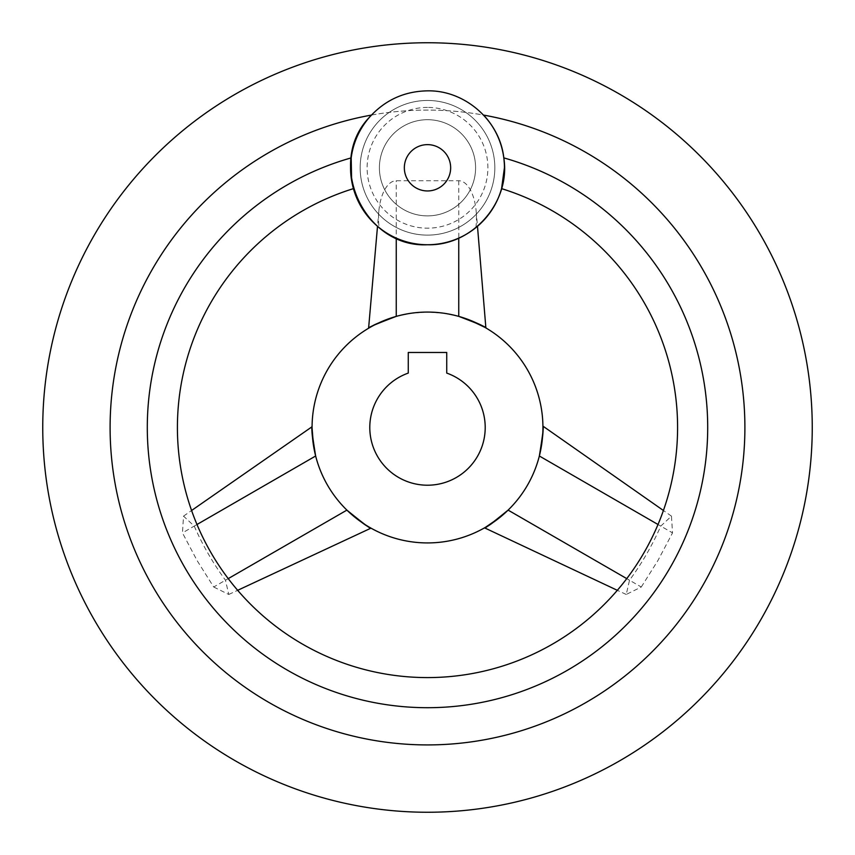 <?xml version="1.0" encoding="UTF-8"?>
<svg xmlns="http://www.w3.org/2000/svg" width="855" height="855" viewBox="0 0 855 855"><rect width="100%" height="100%" fill="white"/><g stroke="black" fill="none" stroke-linecap="round" stroke-linejoin="round"><path stroke-width="0.64" stroke-dasharray="4.28 3.21" d="M427.5 215.888A48.094 48.094 0 0 1 379.406 167.794A48.094 48.094 0 0 1 427.5 119.7A48.094 48.094 0 0 1 475.594 167.794A48.094 48.094 0 0 1 427.5 215.888A48.094 48.094 0 0 0 475.594 167.794A48.094 48.094 0 0 0 427.5 119.7A48.094 48.094 0 0 0 379.406 167.794A48.094 48.094 0 0 0 427.5 215.888A48.094 48.094 0 0 0 475.594 167.794A48.094 48.094 0 0 0 427.5 119.7A48.094 48.094 0 0 0 379.406 167.794A48.094 48.094 0 0 0 427.5 215.888M427.5 235.125A67.331 67.331 0 0 0 494.831 167.794A67.331 67.331 0 0 0 427.5 100.463A67.331 67.331 0 0 0 360.169 167.794A67.331 67.331 0 0 0 427.5 235.125A67.331 67.331 0 0 0 494.831 167.794A67.331 67.331 0 0 0 427.5 100.463A67.331 67.331 0 0 0 360.169 167.794A67.331 67.331 0 0 0 427.5 235.125M475.882 227.633A37.353 17.72 -90 0 0 476.171 211.303A37.353 17.72 -90 0 0 458.75 180.736L396.25 180.736A37.353 17.72 90 0 0 378.829 211.303A37.353 17.72 90 0 0 379.118 227.633C382.848 230.903 388.555 234.398 396.25 238.118C417.08 246.892 437.92 246.892 458.75 238.118C466.445 234.398 472.152 230.903 475.882 227.633A76.95 76.95 0 0 0 503.809 157.886A280.205 280.205 0 0 1 427.5 707.705A280.205 280.205 0 0 1 351.191 157.886A76.95 76.95 0 0 1 371.455 115.072A317.419 317.419 0 0 0 427.5 744.919A317.419 317.419 0 0 1 110.081 427.5A317.419 317.419 0 0 1 427.5 110.081A317.419 317.419 0 0 1 744.919 427.5A317.419 317.419 0 0 1 427.5 744.919A317.419 317.419 0 0 0 744.919 427.5A317.419 317.419 0 0 0 427.5 110.081A317.419 317.419 0 0 0 110.081 427.5A317.419 317.419 0 0 0 427.5 744.919A317.419 317.419 0 0 0 483.545 115.072A76.95 76.95 0 0 1 503.809 157.886L504.45 167.569M501.575 188.634L501.885 187.534M502.804 183.654L503.755 178.107M504.429 169.685L503.809 157.886M641.282 587.011L657.923 560.538L672.532 532.889L671.464 516.131L660.776 526.103C652.322 545.276 641.913 563.317 629.526 580.224L626.234 594.46L641.282 587.011L508.009 510.211M213.718 587.011L228.766 594.46L225.474 580.224C213.087 563.317 202.678 545.276 194.224 526.103L183.536 516.131L182.468 532.889L197.078 560.538L213.718 587.011L346.895 510.114C331.526 494.938 321.117 476.898 315.645 456.004L315.613 455.865M379.118 227.633A76.95 76.95 0 0 1 351.191 157.886L350.603 170.679M350.625 171.139L352.26 183.921M346.895 510.114C358.64 520.396 366.474 526.295 370.386 527.802C371.241 529.459 363.407 523.57 346.895 510.114C331.526 494.938 321.117 476.898 315.645 456.004L182.468 532.889M314.8 452.455L314.394 450.542M313.582 446.064L313.422 445.081M312.075 427.874L312.075 426.731M427.5 312.075A115.425 115.425 0 0 0 312.075 427.5A115.425 115.425 0 0 0 427.5 542.925A115.425 115.425 0 0 0 542.925 427.5A115.425 115.425 0 0 0 427.5 312.075L411.725 313.154L396.25 316.382C381.48 321.416 372.459 325.253 369.189 327.882C367.329 327.796 376.35 323.96 396.25 316.382L411.725 313.154L427.5 312.075L443.275 313.154L458.75 316.382L443.275 313.154L427.5 312.075M458.75 180.736L458.879 316.425M462.245 317.429L464.105 318.028M468.38 319.556L469.32 319.92M484.881 327.347L485.875 327.925M505.455 512.626L504.001 513.93M500.538 516.88L499.758 517.51M485.544 527.268L484.539 527.845M539.355 456.004C533.883 476.898 523.474 494.938 508.105 510.114C523.474 494.938 533.883 476.898 539.355 456.004C542.38 440.688 543.566 430.952 542.925 426.816C543.93 425.245 542.743 434.971 539.355 456.004L672.532 532.889M446.738 373.09L446.738 352.474L408.263 352.474L408.263 373.09A57.713 57.713 0 0 0 427.5 485.213A57.713 57.713 0 0 0 446.738 373.09M427.5 107.409A60.384 60.384 0 0 0 367.116 167.794A60.384 60.384 0 0 0 427.5 228.178A60.384 60.384 0 0 0 487.884 167.794A60.384 60.384 0 0 0 427.5 107.409M371.455 115.072A317.419 317.419 0 0 1 483.545 115.072M396.25 316.382L396.25 180.736M228.242 578.621L225.474 580.224M196.992 524.5L194.224 526.103M626.758 578.621L629.526 580.224M658.008 524.5L660.776 526.103M378.829 211.303L377.515 226.297M476.171 211.303L477.485 226.297M228.766 594.46L237.669 590.313M183.536 516.131L191.584 510.499M626.234 594.46L617.331 590.313M671.464 516.131L663.416 510.499"/><path stroke-width="1.28" d="M371.455 115.072A76.95 76.95 0 0 0 374.779 223.839A76.95 76.95 0 0 0 483.545 220.515A76.95 76.95 0 0 0 483.545 115.072A317.419 317.419 0 0 1 427.5 744.919A317.419 317.419 0 0 1 371.455 115.072M427.5 42.75A384.75 384.75 0 0 0 42.75 427.5A384.75 384.75 0 0 0 427.5 812.25A384.75 384.75 0 0 0 812.25 427.5A384.75 384.75 0 0 0 427.5 42.75M501.885 187.534L502.804 183.654M503.755 178.107L504.429 169.685M504.45 167.569L501.575 188.634A250.088 250.088 0 0 1 427.5 677.588A250.088 250.088 0 0 1 353.425 188.634L351.619 180.587L351.191 157.886A280.205 280.205 0 0 0 427.5 707.705A280.205 280.205 0 0 0 503.809 157.886M352.26 183.921L353.425 188.634M346.895 510.114C358.64 520.396 366.474 526.295 370.386 527.802C371.241 529.459 363.407 523.57 346.895 510.114L228.242 578.621M315.613 455.865L314.8 452.455M314.394 450.542L313.582 446.064M313.422 445.081L312.075 427.874M312.075 426.731L191.584 510.499M315.645 456.004C312.257 434.971 311.07 425.245 312.075 426.816C311.434 430.952 312.62 440.688 315.645 456.004L196.992 524.5M427.5 312.075A115.425 115.425 0 0 0 312.075 427.5A115.425 115.425 0 0 0 427.5 542.925A115.425 115.425 0 0 0 542.925 427.5A115.425 115.425 0 0 0 427.5 312.075M396.25 316.382C381.48 321.416 372.459 325.253 369.189 327.882C367.329 327.796 376.35 323.96 396.25 316.382L396.25 238.118M458.879 316.425L462.245 317.429M464.105 318.028L468.38 319.556M469.32 319.92L484.881 327.347M485.875 327.925L477.485 226.297M458.75 316.382C478.65 323.96 487.671 327.796 485.811 327.882C482.541 325.253 473.52 321.416 458.75 316.382L458.75 238.118M508.009 510.211L505.455 512.626M504.001 513.93L500.538 516.88M499.758 517.51L485.544 527.268M484.539 527.845L617.331 590.313M508.105 510.114C491.593 523.57 483.759 529.459 484.614 527.802C488.526 526.295 496.36 520.396 508.105 510.114L626.758 578.621M539.355 456.004C542.38 440.688 543.566 430.952 542.925 426.816C543.93 425.245 542.743 434.971 539.355 456.004L658.008 524.5M427.5 485.213A57.713 57.713 0 0 0 446.738 373.09L446.738 352.474L408.263 352.474L408.263 373.09A57.713 57.713 0 0 0 427.5 485.213M427.5 144.634A23.16 23.16 0 0 0 404.34 167.794A23.16 23.16 0 0 0 427.5 190.954A23.16 23.16 0 0 0 450.66 167.794A23.16 23.16 0 0 0 427.5 144.634M427.5 244.744C363.824 248.036 325.199 162.503 369.777 116.911C385.284 99.95 404.522 91.261 427.5 90.844C465.131 90.053 499.919 120.726 503.841 158.154C510.809 202.336 472.206 246.112 427.5 244.744M377.515 226.297L368.591 328.245M237.669 590.313L370.995 528.144M663.416 510.499L542.914 426.111M501.575 188.634L504.995 189.725"/></g></svg>
